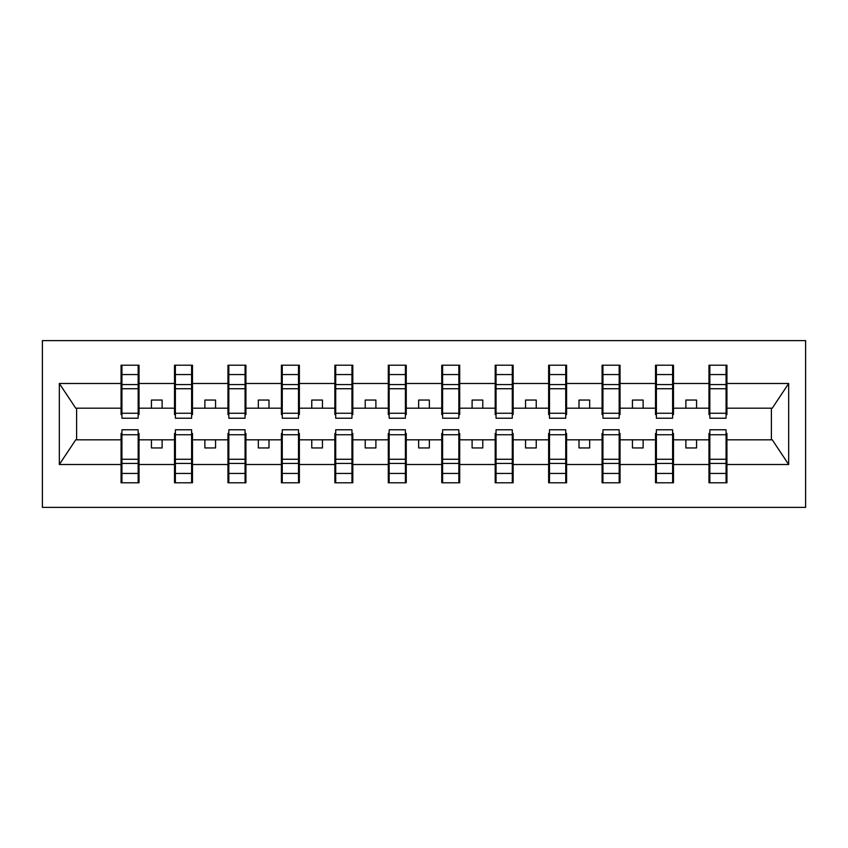 <?xml version="1.0" encoding="UTF-8"?>
<svg xmlns="http://www.w3.org/2000/svg" width="848" height="848" viewBox="0 0 848 848"><rect width="100%" height="100%" fill="white"/><g stroke="black" fill="none" stroke-linecap="round" stroke-linejoin="round"><path stroke-width="1.27" d="M42.4 507.38L805.6 507.38L805.6 340.62L42.4 340.62L42.4 507.38M709.829 433.402L708.97 433.402L708.97 439.815L673.482 439.815L673.482 433.402L672.623 433.402M726.068 414.598L726.927 414.598L726.927 408.185L772.263 408.185L788.672 383.487L788.672 464.513L726.927 464.513L726.927 482.788L708.97 482.788L708.97 439.815M726.068 433.402L726.927 433.402L726.927 464.513M656.384 433.402L655.525 433.402L655.525 439.815L620.036 439.815L620.036 433.402L619.178 433.402M708.97 464.513L673.482 464.513L673.482 482.788L655.525 482.788L655.525 439.815M673.482 464.513L673.482 439.815M602.939 433.402L602.08 433.402L602.08 439.815L566.591 439.815L566.591 433.402L565.733 433.402M655.525 464.513L620.036 464.513L620.036 482.788L602.08 482.788L602.08 439.815M620.036 464.513L620.036 439.815M549.493 433.402L548.635 433.402L548.635 439.815L513.146 439.815L513.146 433.402L512.287 433.402M602.08 464.513L566.591 464.513L566.591 482.788L548.635 482.788L548.635 439.815M566.591 464.513L566.591 439.815M496.048 433.402L495.19 433.402L495.19 439.815L459.701 439.815L459.701 433.402L458.842 433.402M548.635 464.513L513.146 464.513L513.146 482.788L495.19 482.788L495.19 439.815M513.146 464.513L513.146 439.815M442.603 433.402L441.744 433.402L441.744 439.815L406.256 439.815L406.256 433.402L405.397 433.402M495.19 464.513L459.701 464.513L459.701 482.788L441.744 482.788L441.744 439.815M459.701 464.513L459.701 439.815M389.158 433.402L388.299 433.402L388.299 439.815L352.81 439.815L352.81 433.402L351.952 433.402M441.744 464.513L406.256 464.513L406.256 482.788L388.299 482.788L388.299 439.815M406.256 464.513L406.256 439.815M335.713 433.402L334.854 433.402L334.854 439.815L299.365 439.815L299.365 433.402L298.507 433.402M388.299 464.513L352.81 464.513L352.81 482.788L334.854 482.788L334.854 439.815M352.81 464.513L352.81 439.815M282.267 433.402L281.409 433.402L281.409 439.815L245.92 439.815L245.92 433.402L245.061 433.402M334.854 464.513L299.365 464.513L299.365 482.788L281.409 482.788L281.409 439.815M299.365 464.513L299.365 439.815M228.822 433.402L227.964 433.402L227.964 439.815L192.475 439.815L192.475 433.402L191.616 433.402M281.409 464.513L245.92 464.513L245.92 482.788L227.964 482.788L227.964 439.815M245.92 464.513L245.92 439.815M175.377 433.402L174.518 433.402L174.518 439.815L139.03 439.815L139.03 433.402L138.171 433.402M227.964 464.513L192.475 464.513L192.475 482.788L174.518 482.788L174.518 439.815M192.475 464.513L192.475 439.815M709.829 413.252L726.068 413.252L726.068 418.223L709.829 418.223L709.829 365.212L708.97 365.212L708.97 383.487L673.482 383.487L673.482 414.598L672.623 414.598M709.829 414.598L708.97 414.598L708.97 383.487M656.384 413.252L672.623 413.252L672.623 418.223L656.384 418.223L656.384 365.212L655.525 365.212L655.525 383.487L620.036 383.487L620.036 414.598L619.178 414.598M656.384 414.598L655.525 414.598L655.525 383.487M602.939 413.252L619.178 413.252L619.178 418.223L602.939 418.223L602.939 365.212L602.08 365.212L602.08 383.487L566.591 383.487L566.591 414.598L565.733 414.598M602.939 414.598L602.08 414.598L602.08 383.487M549.493 413.252L565.733 413.252L565.733 418.223L549.493 418.223L549.493 365.212L548.635 365.212L548.635 383.487L513.146 383.487L513.146 414.598L512.287 414.598M549.493 414.598L548.635 414.598L548.635 383.487M496.048 413.252L512.287 413.252L512.287 418.223L496.048 418.223L496.048 365.212L495.19 365.212L495.19 383.487L459.701 383.487L459.701 414.598L458.842 414.598M496.048 414.598L495.19 414.598L495.19 383.487M442.603 413.252L458.842 413.252L458.842 418.223L442.603 418.223L442.603 365.212L441.744 365.212L441.744 383.487L406.256 383.487L406.256 414.598L405.397 414.598M442.603 414.598L441.744 414.598L441.744 383.487M389.158 413.252L405.397 413.252L405.397 418.223L389.158 418.223L389.158 365.212L388.299 365.212L388.299 383.487L352.81 383.487L352.81 414.598L351.952 414.598M389.158 414.598L388.299 414.598L388.299 383.487M335.713 413.252L351.952 413.252L351.952 418.223L335.713 418.223L335.713 365.212L334.854 365.212L334.854 383.487L299.365 383.487L299.365 414.598L298.507 414.598M335.713 414.598L334.854 414.598L334.854 383.487M282.267 413.252L298.507 413.252L298.507 418.223L282.267 418.223L282.267 365.212L281.409 365.212L281.409 383.487L245.92 383.487L245.92 414.598L245.061 414.598M282.267 414.598L281.409 414.598L281.409 383.487M228.822 413.252L245.061 413.252L245.061 418.223L228.822 418.223L228.822 365.212L227.964 365.212L227.964 383.487L192.475 383.487L192.475 414.598L191.616 414.598M228.822 414.598L227.964 414.598L227.964 383.487M175.377 413.252L191.616 413.252L191.616 418.223L175.377 418.223L175.377 365.212L174.518 365.212L174.518 383.487L139.03 383.487L139.03 365.212L138.171 365.212L138.171 418.223L121.932 418.223L121.932 388.734L138.171 388.734M175.377 414.598L174.518 414.598L174.518 383.487M121.932 433.402L121.073 433.402L121.073 439.815L75.737 439.815L59.328 464.513L59.328 383.487L75.737 408.185L121.073 408.185L121.073 383.487L59.328 383.487M174.518 464.513L139.03 464.513L139.03 482.788L121.073 482.788L121.073 439.815M139.03 464.513L139.03 439.815M121.932 388.734L121.932 365.212L121.073 365.212L121.073 383.487M121.073 408.185L121.073 414.598L121.932 414.598M726.927 408.185L726.927 365.212L726.068 365.212L726.068 413.252M655.525 365.212L673.482 365.212L673.482 383.487M602.08 365.212L620.036 365.212L620.036 383.487M548.635 365.212L566.591 365.212L566.591 383.487M495.19 365.212L513.146 365.212L513.146 383.487M441.744 365.212L459.701 365.212L459.701 383.487M388.299 365.212L406.256 365.212L406.256 383.487M334.854 365.212L352.81 365.212L352.81 383.487M281.409 365.212L299.365 365.212L299.365 383.487M227.964 365.212L245.92 365.212L245.92 383.487M174.518 365.212L192.475 365.212L192.475 383.487M788.672 383.487L726.927 383.487M121.073 464.513L59.328 464.513M121.073 365.212L139.03 365.212M708.97 365.212L726.927 365.212M708.97 408.185L696.568 408.185L696.568 400.055L685.884 400.055L685.884 408.185L696.568 408.185M685.884 408.185L673.482 408.185M685.884 439.815L685.884 447.945L696.568 447.945L696.568 439.815M655.525 408.185L643.123 408.185L643.123 400.055L632.438 400.055L632.438 408.185L643.123 408.185M632.438 408.185L620.036 408.185M632.438 439.815L632.438 447.945L643.123 447.945L643.123 439.815M602.08 408.185L589.678 408.185L589.678 400.055L578.993 400.055L578.993 408.185L589.678 408.185M578.993 408.185L566.591 408.185M578.993 439.815L578.993 447.945L589.678 447.945L589.678 439.815M548.635 408.185L536.233 408.185L536.233 400.055L525.548 400.055L525.548 408.185L536.233 408.185M525.548 408.185L513.146 408.185M525.548 439.815L525.548 447.945L536.233 447.945L536.233 439.815M495.19 408.185L482.788 408.185L482.788 400.055L472.103 400.055L472.103 408.185L482.788 408.185M472.103 408.185L459.701 408.185M472.103 439.815L472.103 447.945L482.788 447.945L482.788 439.815M441.744 408.185L429.342 408.185L429.342 400.055L418.658 400.055L418.658 408.185L429.342 408.185M418.658 408.185L406.256 408.185M418.658 439.815L418.658 447.945L429.342 447.945L429.342 439.815M388.299 408.185L375.897 408.185L375.897 400.055L365.212 400.055L365.212 408.185L375.897 408.185M365.212 408.185L352.81 408.185M365.212 439.815L365.212 447.945L375.897 447.945L375.897 439.815M334.854 408.185L322.452 408.185L322.452 400.055L311.767 400.055L311.767 408.185L322.452 408.185M311.767 408.185L299.365 408.185M311.767 439.815L311.767 447.945L322.452 447.945L322.452 439.815M281.409 408.185L269.007 408.185L269.007 400.055L258.322 400.055L258.322 408.185L269.007 408.185M258.322 408.185L245.92 408.185M258.322 439.815L258.322 447.945L269.007 447.945L269.007 439.815M227.964 408.185L215.562 408.185L215.562 400.055L204.877 400.055L204.877 408.185L215.562 408.185M204.877 408.185L192.475 408.185M204.877 439.815L204.877 447.945L215.562 447.945L215.562 439.815M174.518 408.185L162.116 408.185L162.116 400.055L151.432 400.055L151.432 408.185L162.116 408.185M151.432 408.185L139.03 408.185L139.03 383.487M151.432 439.815L151.432 447.945L162.116 447.945L162.116 439.815M139.03 408.185L139.03 414.598L138.171 414.598M788.672 464.513L772.263 439.815L726.927 439.815M76.606 408.185L76.606 439.815M771.394 439.815L771.394 408.185M138.171 375.897L139.03 375.897M121.073 375.897L121.932 375.897M121.932 384.568L138.171 384.568M121.073 482.788L121.932 482.788L121.932 429.777L138.171 429.777L138.171 459.266L121.932 459.266M121.932 472.103L121.073 472.103M139.03 472.103L138.171 472.103M138.171 459.266L138.171 482.788L139.03 482.788M138.171 463.432L121.932 463.432M192.475 365.212L191.616 365.212L191.616 413.252M191.616 375.897L192.475 375.897M174.518 375.897L175.377 375.897M175.377 388.734L191.616 388.734M175.377 384.568L191.616 384.568M245.92 365.212L245.061 365.212L245.061 413.252M245.061 375.897L245.92 375.897M227.964 375.897L228.822 375.897M228.822 388.734L245.061 388.734M228.822 384.568L245.061 384.568M299.365 365.212L298.507 365.212L298.507 413.252M298.507 375.897L299.365 375.897M281.409 375.897L282.267 375.897M282.267 388.734L298.507 388.734M282.267 384.568L298.507 384.568M352.81 365.212L351.952 365.212L351.952 413.252M351.952 375.897L352.81 375.897M334.854 375.897L335.713 375.897M335.713 388.734L351.952 388.734M335.713 384.568L351.952 384.568M174.518 482.788L175.377 482.788L175.377 429.777L191.616 429.777L191.616 459.266L175.377 459.266M175.377 472.103L174.518 472.103M192.475 472.103L191.616 472.103M191.616 459.266L191.616 482.788L192.475 482.788M191.616 463.432L175.377 463.432M227.964 482.788L228.822 482.788L228.822 429.777L245.061 429.777L245.061 459.266L228.822 459.266M228.822 472.103L227.964 472.103M245.92 472.103L245.061 472.103M245.061 459.266L245.061 482.788L245.92 482.788M245.061 463.432L228.822 463.432M281.409 482.788L282.267 482.788L282.267 429.777L298.507 429.777L298.507 459.266L282.267 459.266M282.267 472.103L281.409 472.103M299.365 472.103L298.507 472.103M298.507 459.266L298.507 482.788L299.365 482.788M298.507 463.432L282.267 463.432M334.854 482.788L335.713 482.788L335.713 429.777L351.952 429.777L351.952 459.266L335.713 459.266M335.713 472.103L334.854 472.103M352.81 472.103L351.952 472.103M351.952 459.266L351.952 482.788L352.81 482.788M351.952 463.432L335.713 463.432M406.256 365.212L405.397 365.212L405.397 413.252M405.397 375.897L406.256 375.897M388.299 375.897L389.158 375.897M389.158 388.734L405.397 388.734M389.158 384.568L405.397 384.568M388.299 482.788L389.158 482.788L389.158 429.777L405.397 429.777L405.397 459.266L389.158 459.266M389.158 472.103L388.299 472.103M406.256 472.103L405.397 472.103M405.397 459.266L405.397 482.788L406.256 482.788M405.397 463.432L389.158 463.432M459.701 365.212L458.842 365.212L458.842 413.252M458.842 375.897L459.701 375.897M441.744 375.897L442.603 375.897M442.603 388.734L458.842 388.734M442.603 384.568L458.842 384.568M441.744 482.788L442.603 482.788L442.603 429.777L458.842 429.777L458.842 459.266L442.603 459.266M442.603 472.103L441.744 472.103M459.701 472.103L458.842 472.103M458.842 459.266L458.842 482.788L459.701 482.788M458.842 463.432L442.603 463.432M513.146 365.212L512.287 365.212L512.287 413.252M512.287 375.897L513.146 375.897M495.19 375.897L496.048 375.897M496.048 388.734L512.287 388.734M496.048 384.568L512.287 384.568M495.19 482.788L496.048 482.788L496.048 429.777L512.287 429.777L512.287 459.266L496.048 459.266M496.048 472.103L495.19 472.103M513.146 472.103L512.287 472.103M512.287 459.266L512.287 482.788L513.146 482.788M512.287 463.432L496.048 463.432M566.591 365.212L565.733 365.212L565.733 413.252M565.733 375.897L566.591 375.897M548.635 375.897L549.493 375.897M549.493 388.734L565.733 388.734M549.493 384.568L565.733 384.568M548.635 482.788L549.493 482.788L549.493 429.777L565.733 429.777L565.733 459.266L549.493 459.266M549.493 472.103L548.635 472.103M566.591 472.103L565.733 472.103M565.733 459.266L565.733 482.788L566.591 482.788M565.733 463.432L549.493 463.432M620.036 365.212L619.178 365.212L619.178 413.252M619.178 375.897L620.036 375.897M602.08 375.897L602.939 375.897M602.939 388.734L619.178 388.734M602.939 384.568L619.178 384.568M602.08 482.788L602.939 482.788L602.939 429.777L619.178 429.777L619.178 459.266L602.939 459.266M602.939 472.103L602.08 472.103M620.036 472.103L619.178 472.103M619.178 459.266L619.178 482.788L620.036 482.788M619.178 463.432L602.939 463.432M673.482 365.212L672.623 365.212L672.623 413.252M672.623 375.897L673.482 375.897M655.525 375.897L656.384 375.897M656.384 388.734L672.623 388.734M656.384 384.568L672.623 384.568M655.525 482.788L656.384 482.788L656.384 429.777L672.623 429.777L672.623 459.266L656.384 459.266M656.384 472.103L655.525 472.103M673.482 472.103L672.623 472.103M672.623 459.266L672.623 482.788L673.482 482.788M672.623 463.432L656.384 463.432M726.068 375.897L726.927 375.897M708.97 375.897L709.829 375.897M709.829 388.734L726.068 388.734M709.829 384.568L726.068 384.568M708.97 482.788L709.829 482.788L709.829 429.777L726.068 429.777L726.068 459.266L709.829 459.266M709.829 472.103L708.97 472.103M726.927 472.103L726.068 472.103M726.068 459.266L726.068 482.788L726.927 482.788M726.068 463.432L709.829 463.432M121.932 413.252L138.171 413.252M121.932 374.572L138.171 374.572M138.171 434.748L121.932 434.748M138.171 473.428L121.932 473.428M175.377 374.572L191.616 374.572M228.822 374.572L245.061 374.572M282.267 374.572L298.507 374.572M335.713 374.572L351.952 374.572M191.616 434.748L175.377 434.748M191.616 473.428L175.377 473.428M245.061 434.748L228.822 434.748M245.061 473.428L228.822 473.428M298.507 434.748L282.267 434.748M298.507 473.428L282.267 473.428M351.952 434.748L335.713 434.748M351.952 473.428L335.713 473.428M389.158 374.572L405.397 374.572M405.397 434.748L389.158 434.748M405.397 473.428L389.158 473.428M442.603 374.572L458.842 374.572M458.842 434.748L442.603 434.748M458.842 473.428L442.603 473.428M496.048 374.572L512.287 374.572M512.287 434.748L496.048 434.748M512.287 473.428L496.048 473.428M549.493 374.572L565.733 374.572M565.733 434.748L549.493 434.748M565.733 473.428L549.493 473.428M602.939 374.572L619.178 374.572M619.178 434.748L602.939 434.748M619.178 473.428L602.939 473.428M656.384 374.572L672.623 374.572M672.623 434.748L656.384 434.748M672.623 473.428L656.384 473.428M709.829 374.572L726.068 374.572M726.068 434.748L709.829 434.748M726.068 473.428L709.829 473.428"/></g></svg>
